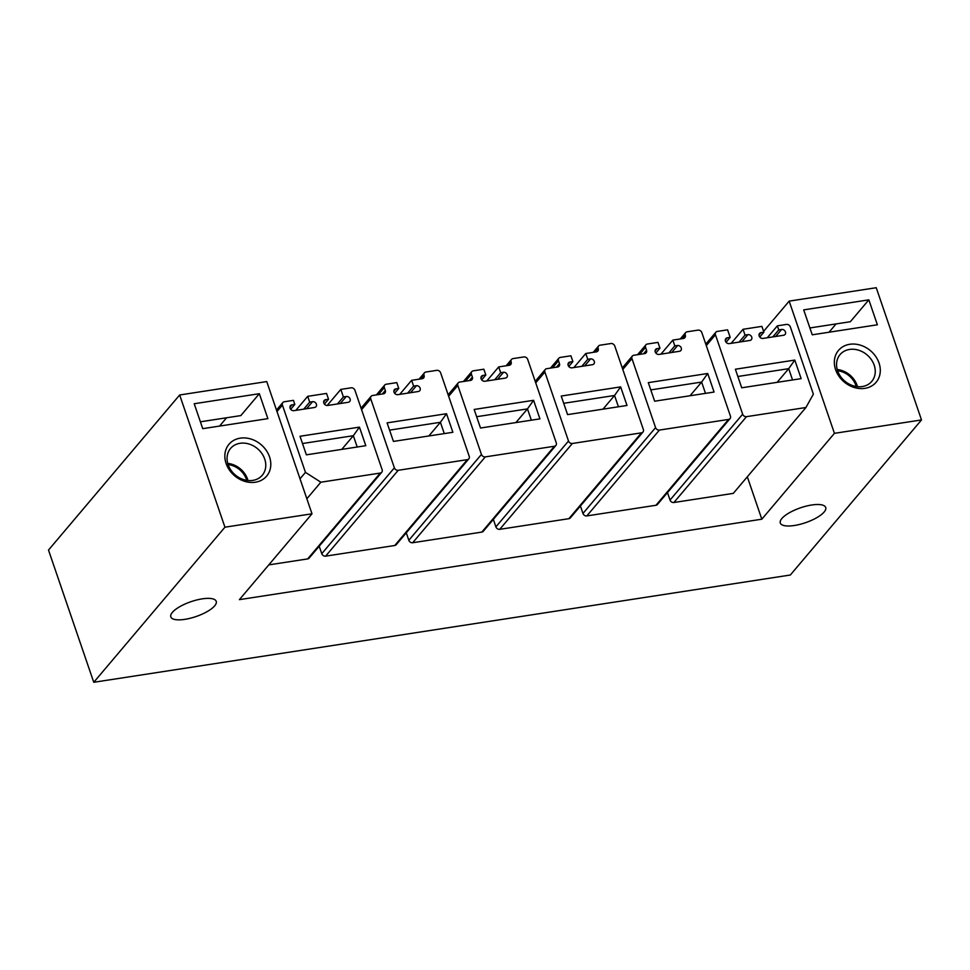 <?xml version="1.0" encoding="UTF-8"?>
<svg xmlns="http://www.w3.org/2000/svg" width="970" height="970" viewBox="0 0 970 970"><rect width="100%" height="100%" fill="white"/><g stroke="black" fill="none" stroke-linecap="round" stroke-linejoin="round"><path stroke-width="1.45" d="M48.5 550.063L179.668 394.984L266.738 381.574L312 513.797L239.396 599.642L761.826 519.192L834.43 433.335L921.5 419.937L790.332 575.016L93.763 682.286L48.5 550.063M763.596 331.352L789.168 301.124L876.237 287.714L921.5 419.937M219.559 426.085L226.58 417.779M836.079 323.919L829.047 332.225M179.668 394.984L224.931 527.195L312 513.797M224.931 527.195L93.763 682.286M781.868 518.513A23.995 7.845 -18.9 0 1 806.179 506.134A23.995 7.845 -18.9 0 1 825.712 507.48A23.995 7.845 -18.9 0 1 824.148 512.002A23.995 7.845 -18.9 0 1 799.85 524.37A23.995 7.845 -18.9 0 1 780.304 523.024A23.995 7.845 -18.9 0 1 781.868 518.513M214.661 605.862A23.995 7.845 -18.9 0 1 190.35 618.229A23.995 7.845 -18.9 0 1 170.817 616.884A23.995 7.845 -18.9 0 1 172.381 612.373A23.995 7.845 -18.9 0 1 196.68 599.993A23.995 7.845 -18.9 0 1 216.225 601.339A23.995 7.845 -18.9 0 1 214.661 605.862M747.312 476.803L761.826 519.192M306.859 498.762L320.852 482.211L380.276 473.057L307.672 558.914A3.249 2.692 40.2 0 0 309.151 558.102L381.756 472.257A3.249 2.692 40.2 0 0 382.144 469.722L354.935 390.279A3.249 2.692 40.2 0 0 351.091 387.818L340.809 389.394L327.193 405.496M307.672 558.914L268.775 564.892M805.924 407.509L746.5 416.663A3.249 2.692 -139.8 0 1 742.656 414.202L715.448 334.759A3.249 2.692 -139.8 0 1 717.315 331.425L727.597 329.836L730.18 337.378L727.318 337.815A3.237 2.692 -139.8 0 0 729.307 343.61L749.871 340.446A3.237 2.692 -139.8 0 0 747.894 334.65L745.033 335.087L743.044 329.291L761.899 326.381L763.887 332.189L761.038 332.625A3.237 2.692 -139.8 0 0 763.014 338.421L783.59 335.256A3.237 2.692 -139.8 0 0 781.602 329.461L778.74 329.897L777.358 325.835L786.5 324.429A3.249 2.692 -139.8 0 1 790.344 326.89L813.369 394.159L805.924 407.509L733.308 493.366L673.895 502.508A3.249 2.692 40.2 0 1 670.04 500.047L667.481 492.59M394.741 545.504L325.605 556.149A3.249 2.692 40.2 0 1 321.761 553.688L394.366 467.831A3.249 2.692 40.2 0 0 398.221 470.292L467.346 459.647L394.741 545.504A3.249 2.692 40.2 0 0 396.221 544.691L468.825 458.846A3.249 2.692 40.2 0 0 469.213 456.312L440.622 372.807A3.249 2.692 40.2 0 0 436.767 370.346L425.915 372.019A3.237 2.692 40.2 0 0 424.048 375.366A3.249 2.692 40.2 0 1 422.192 378.7L411.62 380.325L399.749 394.366M321.761 553.688L319.203 546.219M481.811 532.093L412.674 542.739A3.249 2.692 40.2 0 1 408.831 540.278L481.435 454.433A3.249 2.692 40.2 0 0 485.291 456.894L554.416 446.248L481.811 532.093A3.249 2.692 40.2 0 0 483.29 531.281L555.907 445.436A3.249 2.692 40.2 0 0 556.283 442.902L527.692 359.397A3.249 2.692 40.2 0 0 523.848 356.936L512.984 358.609A3.237 2.692 40.2 0 0 511.129 361.955A3.249 2.692 40.2 0 1 509.262 365.29L498.689 366.915L486.819 380.955M408.831 540.278L406.272 532.809M568.881 518.683L499.744 529.329A3.249 2.692 40.2 0 1 495.9 526.868L568.505 441.023A3.249 2.692 40.2 0 0 572.361 443.484L641.485 432.838L568.881 518.683A3.249 2.692 40.2 0 0 570.36 517.883L642.977 432.026A3.249 2.692 40.2 0 0 643.352 429.492L614.762 345.987A3.249 2.692 40.2 0 0 610.918 343.538L600.054 345.199A3.237 2.692 40.2 0 0 598.199 348.545A3.249 2.692 40.2 0 1 596.332 351.88L585.759 353.516L573.888 367.545M495.9 526.868L493.342 519.399M655.95 505.273L586.826 515.919A3.249 2.692 40.2 0 1 582.97 513.457L655.574 427.612A3.249 2.692 40.2 0 0 659.43 430.074L728.555 419.428L655.95 505.273A3.249 2.692 40.2 0 0 657.43 504.473L730.046 418.616A3.249 2.692 40.2 0 0 730.422 416.082L701.831 332.589A3.249 2.692 40.2 0 0 697.988 330.127L687.136 331.801A3.237 2.692 40.2 0 0 685.269 335.135A3.249 2.692 40.2 0 1 683.401 338.469L672.828 340.106L660.958 354.135M582.97 513.457L580.412 506M259.342 393.699L267.878 418.64L202.742 428.667L194.206 403.738L259.342 393.699L240.839 415.584L200.402 421.804M269.527 456.846A24.65 20.431 40.2 0 0 240.269 438.149A24.65 20.431 40.2 0 0 226.107 463.527A24.65 20.431 40.2 0 0 255.365 482.223A24.65 20.431 40.2 0 0 269.527 456.846M247.993 480.514A20.758 17.205 40.2 0 0 247.592 479.253A20.758 17.205 40.2 0 0 227.744 463.393M264.701 459.028A20.758 17.205 40.2 0 0 249.084 444.042A20.758 17.205 40.2 0 0 230.569 448.443A20.758 17.205 40.2 0 0 228.132 464.666A20.758 17.205 40.2 0 0 243.737 479.653A20.758 17.205 40.2 0 0 262.264 475.251A20.758 17.205 40.2 0 0 264.701 459.028M789.168 301.124L834.43 433.335M868.841 299.851L803.706 309.879L812.242 334.808L877.377 324.78L868.841 299.851L850.338 321.725L809.889 327.957M835.606 369.667A24.65 20.431 40.2 0 0 864.864 388.364A24.65 20.431 40.2 0 0 879.026 362.986A24.65 20.431 40.2 0 0 849.769 344.289A24.65 20.431 40.2 0 0 835.606 369.667M837.631 370.807A20.758 17.205 -139.8 0 1 840.068 354.583A20.758 17.205 -139.8 0 1 858.583 350.194A20.758 17.205 -139.8 0 1 874.188 365.181A20.758 17.205 -139.8 0 1 871.763 381.392A20.758 17.205 -139.8 0 1 853.236 385.793A20.758 17.205 -139.8 0 1 837.631 370.807M837.243 369.534A20.758 17.205 -139.8 0 1 857.092 385.393A20.758 17.205 -139.8 0 1 857.48 386.666M320.852 482.211L305.465 472.378L300.021 478.804M380.276 473.057A3.249 2.692 40.2 0 0 381.756 472.257M323.64 402.065L325.678 399.664A3.237 2.692 40.2 0 0 327.666 405.46L348.23 402.295A3.237 2.692 40.2 0 0 346.241 396.5L343.392 396.936L337.451 403.957M343.392 396.936L340.809 389.394M325.678 399.664L328.539 399.228L324.416 404.09M303.743 409.146L309.685 402.126L307.696 396.33L326.55 393.432L328.539 399.228M307.696 396.33L295.826 410.371M309.685 402.126L312.534 401.689L306.605 408.709M289.933 407.254L291.97 404.854A3.237 2.692 40.2 0 0 293.958 410.662L314.522 407.485A3.237 2.692 40.2 0 0 312.534 401.689M291.97 404.854L294.819 404.417L290.709 409.279M276.486 410.055L282.816 402.574A3.249 2.692 40.2 0 1 284.295 401.762L293.437 400.355L294.819 404.417M282.816 402.574A3.249 2.692 40.2 0 0 282.428 405.108L305.465 472.378M359.446 427.127L300.009 436.27L306.375 454.833L365.799 445.691L359.446 427.127L353.335 435.7L357.202 447.012M730.18 337.378L726.069 342.24M745.033 335.087L739.104 342.107M743.044 329.291L731.174 343.332M763.887 332.189L759.777 337.051M778.74 329.897L772.811 336.917M777.358 325.835L767.258 337.766M794.794 360.076L735.369 369.23L741.723 387.794L801.147 378.639L794.794 360.076L788.695 368.661L792.563 379.961M467.346 459.647A3.249 2.692 40.2 0 0 468.825 458.846M376.372 394.911L384.714 385.054A3.249 2.692 40.2 0 1 386.193 384.241L396.766 382.616L398.755 388.412L395.893 388.849A3.237 2.692 40.2 0 0 397.882 394.657L418.325 391.504A3.249 2.692 40.2 0 0 416.457 385.684L413.608 386.121L407.667 393.141M413.608 386.121L411.62 380.325M398.755 388.412L394.632 393.274M384.714 385.054A3.249 2.692 40.2 0 0 384.326 387.588L385.32 390.486L382.35 393.99M361.07 408.176L371.122 396.293A3.249 2.692 40.2 0 1 372.601 395.493L383.465 393.82A3.237 2.692 40.2 0 0 385.32 390.486M371.122 396.293A3.249 2.692 40.2 0 0 370.746 398.828L394.366 467.831M446.515 413.717L387.091 422.871L393.444 441.423L452.869 432.28L446.515 413.717L440.404 422.289L444.272 433.602M554.416 446.248A3.249 2.692 40.2 0 0 555.907 445.436M463.442 381.501L471.784 371.643A3.249 2.692 40.2 0 1 473.263 370.831L483.836 369.206L485.825 375.002L482.963 375.451A3.237 2.692 40.2 0 0 484.951 381.246L505.406 378.094A3.249 2.692 40.2 0 0 503.527 372.274L500.678 372.722L494.736 379.731M500.678 372.722L498.689 366.915M485.825 375.002L481.702 379.876M471.784 371.643A3.249 2.692 40.2 0 0 471.408 374.178L472.39 377.075L469.431 380.579M448.14 394.778L458.192 382.883A3.249 2.692 40.2 0 1 459.671 382.083L470.535 380.41A3.237 2.692 40.2 0 0 472.39 377.075M458.192 382.883A3.249 2.692 40.2 0 0 457.816 385.417L481.435 454.433M533.585 400.307L474.16 409.461L480.514 428.025L539.938 418.87L533.585 400.307L527.474 408.891L531.354 420.192M641.485 432.838A3.249 2.692 40.2 0 0 642.977 432.026M550.511 368.091L558.853 358.233A3.249 2.692 40.2 0 1 560.333 357.421L570.906 355.796L572.894 361.592L570.033 362.04A3.237 2.692 40.2 0 0 572.021 367.836L592.476 364.684A3.249 2.692 40.2 0 0 590.609 358.864L587.747 359.312L581.806 366.333M587.747 359.312L585.759 353.516M572.894 361.592L568.772 366.466M558.853 358.233A3.249 2.692 40.2 0 0 558.477 360.767L559.472 363.665L556.501 367.169M535.21 381.368L545.261 369.485A3.249 2.692 40.2 0 1 546.753 368.673L557.604 366.999A3.237 2.692 40.2 0 0 559.472 363.665M545.261 369.485A3.249 2.692 40.2 0 0 544.885 372.019L568.505 441.023M620.654 386.897L561.23 396.051L567.583 414.614L627.008 405.46L620.654 386.897L614.543 395.481L618.423 406.782M728.555 419.428A3.249 2.692 40.2 0 0 730.046 418.616M637.581 354.693L645.923 344.823A3.249 2.692 40.2 0 1 647.402 344.023L657.975 342.386L659.964 348.194L657.102 348.63A3.237 2.692 40.2 0 0 659.091 354.426L679.546 351.273A3.249 2.692 40.2 0 0 677.678 345.466L674.817 345.902L668.876 352.922M674.817 345.902L672.828 340.106M659.964 348.194L655.853 353.056M645.923 344.823A3.249 2.692 40.2 0 0 645.547 347.357L646.541 350.255L643.571 353.771M622.279 367.957L632.331 356.075A3.249 2.692 40.2 0 1 633.822 355.262L644.674 353.601A3.237 2.692 40.2 0 0 646.541 350.255M632.331 356.075A3.249 2.692 40.2 0 0 631.955 358.609L655.574 427.612M707.724 373.486L648.299 382.641L654.653 401.204L714.078 392.05L707.724 373.486L701.625 382.071L705.493 393.371M246.744 480.356A19.461 16.126 40.2 0 0 246.453 479.422A19.461 16.126 40.2 0 0 228.108 464.594M856.243 386.496A19.461 16.126 40.2 0 0 855.952 385.563A19.461 16.126 40.2 0 0 837.607 370.734M302.494 443.532L353.335 435.7L341.767 449.389M389.576 430.122L440.404 422.289L428.837 435.979M476.646 416.712L527.474 408.891L515.907 422.568M563.716 403.302L614.543 395.481L602.976 409.158M650.785 389.904L701.625 382.071L690.046 395.748M737.855 376.493L788.695 368.661L777.115 382.35M346.241 396.5L340.312 403.52M276.996 411.535L282.428 405.108M746.5 416.663L673.895 502.508M742.656 414.202L670.04 500.047M715.448 334.759L706.293 345.599M727.318 337.815L725.293 340.215M747.894 334.65L741.953 341.67M761.038 332.625L759.001 335.026M781.602 329.461L775.66 336.481M325.605 556.149L398.221 470.292M421.089 378.87L424.048 375.366M416.457 385.684L410.528 392.704M393.856 391.249L395.893 388.849M378.397 394.596L384.326 387.588M361.58 409.667L370.746 398.828M412.674 542.739L485.291 456.894M508.159 365.46L511.129 361.955M503.527 372.274L497.598 379.294M480.938 377.851L482.963 375.451M465.467 381.198L471.408 374.178M448.649 396.257L457.816 385.417M499.744 529.329L572.361 443.484M595.228 352.049L598.199 348.545M590.609 358.864L584.667 365.884M568.008 364.441L570.033 362.04M552.536 367.788L558.477 360.767M535.719 382.847L544.885 372.019M586.826 515.919L659.43 430.074M682.298 338.639L685.269 335.135M677.678 345.466L671.737 352.486M655.077 351.031L657.102 348.63M639.606 354.377L645.547 347.357M622.788 369.437L631.955 358.609M715.836 332.225L705.784 344.108M419.052 379.185L424.436 372.832M506.134 365.775L511.505 359.421M593.203 352.365L598.575 346.011M680.273 338.954L685.644 332.601"/></g></svg>
